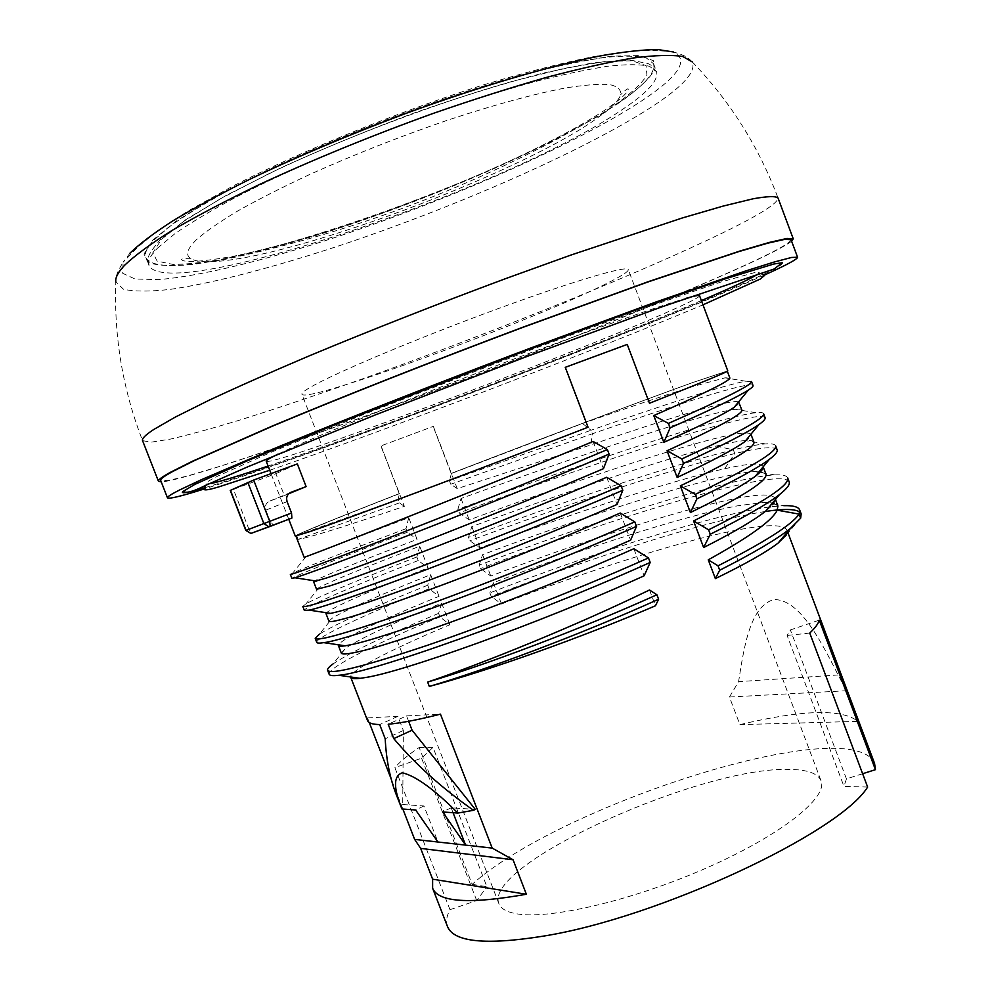 <?xml version="1.0" encoding="UTF-8"?>
<svg xmlns="http://www.w3.org/2000/svg" width="991" height="991" viewBox="0 0 991 991"><rect width="100%" height="100%" fill="white"/><g stroke="black" fill="none" stroke-linecap="round" stroke-linejoin="round"><path stroke-width="0.74" stroke-dasharray="4.96 3.72" d="M791.598 241.209C784.909 246.425 766.65 255.728 736.808 269.118C659.733 303.618 530.148 355.162 411.389 399.299C293.311 443.138 183.236 480.412 161.26 481.923M791.041 239.698C790.434 243.266 771.816 253.275 735.186 269.701C655.348 305.439 518.912 359.547 396.821 404.613C327.253 430.218 263.073 452.664 216.88 467.257L187.609 475.94L168.235 480.548L160.666 480.412M764.433 275.04L741.045 285.371C609.081 342.477 317.157 453.382 204.059 489.021M782.221 262.739C784.835 264.324 767.468 273.194 730.132 289.347C600.187 345.748 298.192 460.097 204.456 487.832M192.328 491.152L188.079 492.118M701.38 300.583C593.349 346.751 379.404 428.446 268.078 466.043M210.91 483.509L206.277 483.992C204.121 483.645 208.085 480.957 218.131 475.928L271.063 452.305L362.037 415.08L536.181 347.866L643.654 308.511L720.333 282.224L756.591 272.005L760.791 273.38M757.347 274.445L759.428 272.76M699.559 295.739C699.361 297.374 688.287 302.998 666.336 312.599C563.916 357.838 271.026 467.257 266.22 461.224M278.149 454.064L278.149 454.064C305.141 440.921 387.89 407.078 480.362 371.774C572.823 336.457 657.058 306.541 685.908 298.353M295.268 536.044C294.872 535.016 338.972 517.141 399.237 493.605L380.878 445.925L433.352 426.365L380.878 445.925M284.367 495.599L269.614 501.149C265.935 502.994 264.684 505.992 265.861 510.142L270.134 521.142L248.939 529.244L233.405 489.368L275.857 473.673L284.367 495.599L288.728 493.729M275.857 473.673L297.35 463.924M727.778 370.882L692.684 382.551C639.579 401.628 538.398 439.756 451.178 473.438L433.154 426.44M399.237 493.605L399.423 493.53C339.356 517.005 295.417 534.806 295.801 535.834L308.944 531.894C342.527 520.622 477.08 470.254 587.75 427.344L588.047 427.232M381.052 445.851L399.423 493.53M341.3 653.032L345.809 648.052C360.526 638.328 392.461 623.364 441.627 603.135L438.604 613.379L439.954 616.91L449.951 624.726C391.47 649.204 349.612 670.87 350.616 676.964M441.627 603.135L449.951 624.726M328.938 621.196L332.456 617.95C346.441 609.638 379.181 595.219 430.676 574.693L427.74 585.198L429.103 588.728L439.013 596.322C377.868 621.369 344.323 637.523 338.365 644.794M430.676 574.693L439.013 596.322M404.353 506.339L399.484 502.883L398.109 499.315L399.472 493.667L404.353 506.339C344.422 526.692 309.019 537.704 298.13 539.389L296.594 535.425L298.155 534.632L296.594 535.425M304.163 557.376L408.726 517.698L417.087 539.389C359.411 561.476 325.271 575.275 314.68 580.813M408.726 517.698L405.976 528.698L407.338 532.254L417.087 539.389M316.563 589.311L319.201 587.452C332.357 580.726 365.865 566.988 419.713 546.227L428.05 567.88C368.615 591.429 334.723 606.381 326.386 612.748M419.713 546.227L416.864 556.967L418.227 560.51L428.05 567.88M451.178 473.438L451.376 473.364C538.386 439.769 639.319 401.727 692.263 382.712L727.245 371.08C727.295 372.021 701.269 382.786 649.155 403.374M565.006 367.438L587.75 427.344M649.489 589.992L655.485 605.761M633.831 548.729L644.113 575.821M620.279 513.028L630.586 540.182M593.101 441.453L603.445 468.693M606.703 477.278L617.021 504.469M233.405 489.368L230.259 490.446M291.775 518.132L273.281 525.019L270.134 521.142M245.83 530.433L248.939 529.244L251.664 533.146M447.486 926.548C445.702 921.741 446.532 916.118 449.976 909.688L394.876 767.666C399.844 761.806 407.945 755.08 419.168 747.487L472.162 884.356C558.404 806.587 835.363 716.419 872.229 759.44L874.582 763.466M857.933 721.374L846.425 690.739L838.101 674.958C818.194 635.404 798.424 599.419 773.884 599.518C750.596 606.306 744.427 643.964 738.592 681.659L729.438 697.02L739.893 724.632C802.524 709.705 841.867 708.615 857.933 721.374L739.893 724.632M800.654 518.182L786.445 534.83L787.027 530.284C784.215 524.957 770.887 524.276 747.053 528.253C690.665 537.518 588.171 570.42 501.496 604.002L491.202 596.371L489.864 592.891L493.332 582.72C580.193 549.472 682.564 516.076 738.543 505.645L763.9 502.412L772.559 502.883M773.773 503.155L777.91 506.029M765.597 511.207C772.93 505.323 776.089 501.05 775.036 498.386C772.559 493.865 759.49 493.902 735.867 498.523C679.987 509.312 577.629 542.895 490.756 576.006L480.536 568.586L479.198 565.105L482.58 554.687C569.639 521.91 671.861 487.845 727.332 475.878C738.828 473.401 747.932 471.964 754.647 471.592L759.242 471.555M760.592 471.654L765.919 474.094M763.144 466.848L763.045 466.427C760.84 462.71 748.044 463.491 724.644 468.743C669.309 481.069 567.261 515.246 480.003 547.961L469.858 540.764L468.52 537.271L471.803 526.617C559.258 494.249 661.17 459.564 716.109 446.061C728.757 442.952 738.406 441.119 745.083 440.549C750.348 440.128 753.284 440.636 753.903 442.097M744.848 441.627C749.506 438.22 751.562 435.817 751.029 434.417M750.943 434.244C748.639 431.58 736.127 433.141 713.421 438.914C658.532 452.8 556.657 487.659 469.226 519.891L459.167 512.904L457.83 509.411L461.026 498.51C548.642 466.625 650.393 431.258 704.874 416.208C718.636 412.392 728.757 410.101 735.198 409.295L741.875 410.051M734.158 407.351C737.725 404.935 739.336 403.263 738.989 402.358M738.605 401.937C735.533 400.624 723.393 403.003 702.173 409.048C673.347 417.36 636.197 429.326 590.71 444.984L457.235 488.637L450.769 484.24L449.418 480.722L591.045 430.243L592.383 433.761L450.769 484.24M457.235 488.637L451.425 473.5L582.547 423.491C627.972 407.598 664.998 395.211 693.613 386.304L725.016 377.831L729.822 377.943M438.604 613.379C384.942 635.702 349.736 652.573 332.964 663.995L345.809 648.052M427.74 585.198C371.575 607.855 335.466 624.157 319.436 634.116L332.456 617.95M775.619 445.801C774.888 444.092 771.518 443.46 765.498 443.918C758.016 444.501 747.301 446.483 733.365 449.852C672.827 464.494 562.529 502.065 468.52 537.271M787.647 477.873C786.643 475.519 782.357 474.528 774.801 474.9C730.677 477.129 592.184 521.96 479.198 565.105M773.215 503.948L783.782 505.683L770.651 506.785M769.127 506.996C711.761 514.787 590.648 553.808 489.864 592.891M439.954 616.91C374.462 644.076 326.894 668.256 329.161 674.264M429.103 588.728C363.288 615.213 315.126 637.993 316.761 642.366M789.158 481.886C781.626 465.312 612.834 517.748 480.536 568.586M777.13 449.827C774.776 446.123 760.654 447.362 734.765 453.581C674.153 468 563.829 505.484 469.858 540.764M801.162 513.908L799.811 512.112M765.213 511.505C705.703 520.659 588.927 558.416 491.202 596.371M402.854 809.04L391.172 778.963M369.284 722.55L367.475 717.918L367.525 720.568M367.475 717.918L397.874 716.344L403.362 730.503L402.718 804.543L401.008 805.361L396.214 794.497M401.008 805.361L401.491 808.061M433.352 426.365L451.376 473.364M461.026 498.51L469.226 519.891M471.803 526.617L480.003 547.961M482.58 554.687L490.756 576.006M493.332 582.72L501.496 604.002M399.472 493.667C344.744 515.06 310.976 528.711 298.155 534.632M582.547 423.491L591.045 430.243C663.958 404.836 726.96 384.198 745.876 381.25L725.016 377.831M451.425 473.5L449.418 480.722M398.109 499.315L297.721 535.165M753.024 385.549C751.029 380.655 678.711 403.733 592.383 433.761L590.71 444.984M399.484 502.883L298.13 539.389M407.338 532.254C340.892 557.338 291.552 577.319 291.899 578.422M418.227 560.51C352.102 586.288 303.357 607.681 304.348 610.419M765.089 417.719C759.874 407.338 592.271 463.615 459.167 512.904M416.864 556.967C358.16 579.921 321.208 595.541 306.021 603.816L302.788 606.418M405.976 528.698C344.67 551.913 306.913 566.716 292.692 573.12L290.338 574.408M763.578 413.681C763.082 412.516 760.506 412.194 755.848 412.702C719.627 416.753 575.622 465.968 457.83 509.411M751.512 381.51L745.876 381.25M838.101 674.958L738.592 681.659M729.438 697.02L846.425 690.739M453.06 812.707L451.153 807.789L475.321 809.412M451.153 807.789L442.593 811.951M408.626 721.287L406.545 715.898L388.187 724.21M406.545 715.898L440.462 714.152M402.718 804.543L423.975 805.968L437.948 842.016M397.874 716.344L379.677 724.557M403.362 730.503L385.202 738.79M423.975 805.968L415.65 809.981M472.162 884.356L486.915 886.71L433.017 747.363L421.571 758.177L394.876 767.666M449.976 909.688L476.708 900.559L486.915 886.71M867.633 787.052L843.96 786.408L787.114 635.454L790.384 629.942L819.26 620.131M862.628 773.736L846.45 778.876L843.96 786.408M821.019 780.697C817.835 773.426 807.479 769.673 789.951 769.45C702.396 765.832 482.741 864.474 498.907 903.705C500.752 908.524 506.314 911.831 515.58 913.615C547.775 920.181 632.035 900.794 706.707 867.868C781.552 835.004 828.327 797.309 821.019 780.697L628.294 269.589C628.591 271.559 621.295 276.229 606.418 283.612C533.17 320.65 304.869 404.229 301.908 394.22C301.437 393.043 304.77 390.442 311.905 386.403C336.531 372.368 416.616 338.637 494.249 310.072C571.98 281.444 627.662 265.068 628.294 269.589M419.168 747.487L433.017 747.363M809.746 633.063L787.114 635.454M476.708 900.559L421.571 758.177M846.45 778.876L790.384 629.942M619.003 102.482C644.2 85.486 655.72 72.578 653.577 63.758L646.466 58.011C637.424 55.806 623.673 55.607 605.228 57.416C584.133 60.476 559.06 65.654 529.999 72.975C499.043 81.46 465.968 91.692 430.788 103.659C359.634 128.731 287.44 159.563 233.74 187.51C208.544 201.161 187.856 213.647 171.691 224.957L154.262 239.723C146.953 247.403 144.153 253.362 145.863 257.623C166.984 296.73 506.215 181.142 619.003 102.482M157.532 248.134L175.035 233.591C191.251 222.418 211.975 210.055 237.221 196.515C290.982 168.755 363.189 138.022 434.306 112.887C469.461 100.896 502.499 90.602 533.418 82.03C562.442 74.622 587.465 69.32 608.499 66.137C626.894 64.192 640.582 64.242 649.563 66.31L656.599 71.823C658.656 80.395 647.049 93.092 621.778 109.89C508.668 187.596 169.622 303.543 148.997 265.662C147.325 261.525 150.174 255.69 157.532 248.134M196.602 239.537C187.051 248.877 185.156 255.269 190.929 258.725C195.264 261.265 203.081 262.194 214.39 261.537C294.302 257.412 513.425 175.754 592.952 121.187L605.092 112.342C613.974 105.294 619.177 99.385 620.725 94.603C621.208 89.661 617.443 86.291 609.403 84.532C598.849 83.801 584.033 84.978 564.994 88.063C532.873 94.256 493.568 105.021 447.077 120.357C399.658 136.659 354.047 154.621 310.233 174.23C282.893 186.965 258.911 199.104 238.286 210.649C220.014 221.6 206.128 231.225 196.602 239.537M692.226 61.888C730.194 101.416 758.784 146.767 778.009 197.94C778.009 203.242 759.725 214.812 723.157 232.65C643.568 271.348 506.562 326.819 383.331 371.427C330.015 390.615 281.84 406.929 238.831 420.37C212.024 428.459 189.38 434.677 170.861 439.013L150.768 442.246L142.543 440.599C122.773 389.636 113.866 336.767 115.823 282.001L123.466 289.236C134.181 291.639 149.74 291.688 170.118 289.397C214.143 283.017 275.114 266.926 340.731 245.26C455.848 206.772 582.274 151.586 650.666 107.585C682.626 86.911 696.475 71.686 692.226 61.888C688.225 58.147 687.258 56.078 673.583 51.99C689.525 60.055 678.624 76.53 640.855 101.416C571.757 146.718 439.992 203.799 323.685 241.172C257.524 262.132 197.667 276.489 158.411 279.611L135.024 278.991L122.661 273.281L123.119 262.206C115.637 274.358 116.306 276.539 115.823 282.001M130.007 253.114L123.119 262.206L137.935 246.932L155.414 232.637L186.977 211.628L232.179 186.457C301.648 150.905 397.106 112.181 482.555 85.176C523.867 72.777 560.497 63.325 592.445 56.834C610.134 53.811 624.528 51.866 635.627 51.024C652.623 49.971 669.198 51.185 673.583 51.99M290.574 492.477L269.614 501.149M273.281 525.019L252.061 533.158M287.105 501.607L265.861 510.142M716.109 446.061L733.365 449.852L734.765 453.581L724.644 468.743M152.738 240.169L175.853 221.303L213.164 198.237L263.172 172.248C339.071 135.866 436.92 98.79 516.41 76.27L569.763 63.052L611.397 56.165L639.505 55.57L653.577 60.748L654.147 70.894C648.337 79.763 637.015 90.169 620.18 102.135C555.208 145.603 425.114 201.532 314.42 235.66C267.384 249.856 225.155 259.964 192.465 264.486C172.62 266.418 158.052 265.799 148.761 262.64L143.98 254.055L152.738 240.169M161.57 239.314L184.177 221.067L220.386 198.795L268.759 173.747C342.056 138.69 436.263 102.99 512.991 81.163L564.56 68.317L604.906 61.529L632.283 60.785L646.132 65.641L646.925 75.316C641.45 83.814 630.598 93.848 614.358 105.393C551.69 147.386 424.928 201.904 317.318 235.078C286.969 244.133 258.862 251.541 233.009 257.276C208.915 261.909 188.971 264.3 173.19 264.461L157.173 261.141L152.825 252.779L161.57 239.314M206.277 483.992L205.608 485.491M269.725 470.267C384.508 430.763 591.082 351.879 702.978 304.832M288.753 519.272L271.038 473.636M787.61 531.833L787.027 530.284M775.445 499.452L775.036 498.386M765.498 443.918L745.083 440.549M774.801 474.912L759.824 472.434M758.66 472.249L754.647 471.592M763.9 502.412L771.865 503.725M306.033 556.583L292.692 573.12M319.201 587.452L306.021 603.816M755.848 412.702L735.198 409.308M498.907 903.705L301.908 394.22M145.863 257.623L148.997 265.662C149.282 258.948 142.766 260.509 159.96 240.045L185.503 219.829L226.481 195.252L281.085 167.739C323.215 148.576 367.723 130.255 414.622 112.788C461.075 96.573 503.862 83.355 542.981 73.123L592.11 62.978L629.78 59.956L648.188 63.61L651.36 65.406L656.599 71.823L653.577 63.758M190.929 258.725C183.62 258.416 180.61 258.8 181.861 259.877C182.753 260.806 185.428 261.351 189.925 261.525C199.662 261.5 215.208 259.543 236.564 255.666C261.463 250.227 288.79 243.092 318.532 234.235C423.752 201.978 550.426 147.399 608.499 107.66C618.235 100.847 624.578 95.421 627.526 91.383L628.244 89.425C628.43 87.803 625.916 89.524 620.725 94.603M214.39 261.537C334.586 237.245 448.452 196.664 555.976 139.768L605.092 112.342"/><path stroke-width="1.49" d="M161.26 481.923L158.436 481.23C157.879 480.003 161.818 477.067 170.241 472.41L192.514 461.211L271.683 426.303C340.347 397.502 433.166 360.848 523.744 326.894L648.597 281.555L740.215 250.934L769.425 242.411L786.965 238.459L793.246 238.819L778.009 197.94C775.594 195.97 767.307 196.255 753.135 198.782L723.418 206.004L682.303 217.97L571.002 255.021L505.41 278.706C435.805 304.621 370.101 330.461 308.312 356.252C270.035 372.529 236.886 387.221 208.853 400.339L175.296 417.087L153.531 429.636C145.367 435.024 141.713 438.679 142.543 440.599L158.436 481.23M791.598 241.209L793.246 238.819M160.666 480.412C160.108 479.198 164.06 476.262 172.496 471.605L194.682 460.456L273.405 425.758C341.61 397.156 433.724 360.786 523.582 327.104L647.457 282.125L738.382 251.726L767.381 243.266L784.81 239.339L791.041 239.698L797.569 257.239L791.561 257.462L774.367 261.971L745.591 270.989L655.063 302.305L531.436 347.754C441.676 381.547 349.513 417.645 281.122 445.69L202.065 479.384L179.668 489.95C171.109 494.298 167.045 496.937 167.479 497.841L160.666 480.412M204.059 489.021C181.056 496.268 168.866 499.204 167.479 497.841M764.433 275.04C786.408 265.105 797.458 259.171 797.569 257.239M204.456 487.832L192.328 491.152M188.079 492.118C183.558 493.035 181.725 492.899 182.592 491.709L194.682 484.475L247.725 460.604L340.062 422.637L521.34 352.288L637.783 309.328L725.746 278.669L773.81 264.015L782.221 262.739L774.194 268.982L662.335 306.69L525.255 357.107L375.886 414.684L248.258 466.588L205.224 485.565C187.881 494.212 185.453 492.155 182.592 491.709M757.347 274.445C751.067 278.421 736.202 285.495 712.752 295.677L701.38 300.583M268.078 466.043C239.797 475.606 220.745 481.428 210.91 483.509M271.038 473.636L266.22 461.224C265.885 460.481 269.862 458.09 278.149 454.064M288.753 519.272L295.268 536.044L308.424 532.105C342.056 520.808 477.055 470.279 588.047 427.232L565.291 367.314L627.229 344.422L649.464 403.263C701.727 382.613 727.84 371.823 727.778 370.882L699.559 295.739C699.312 294.959 694.765 295.838 685.908 298.353M288.728 493.729L306.132 486.606L297.35 463.924L253.659 480.053L269.713 521.34L263.854 523.582L268.846 526.754L270.134 526.407L250.921 533.431L291.899 518.07L291.527 513.004L287.105 501.607C285.891 497.309 287.179 494.212 290.958 492.316L290.574 492.477M626.919 344.546L565.304 367.327M656.897 594.773L649.489 589.992C576.044 625.655 484.562 662.781 427.641 682.081L429.314 686.416C487.696 670.919 580.689 637.894 655.485 605.761L658.606 599.258L656.897 594.773C577.567 630.487 483.236 665.741 427.641 682.081M350.616 676.964L350.69 677.2C351.198 678.6 354.344 678.971 360.117 678.327L365.431 677.534C401.268 672.307 536.329 624.677 644.113 575.821L650.195 562.442L648.473 557.921L633.831 548.729C525.738 596.991 390.937 645.624 355.658 652.326C346.602 654.246 341.821 654.481 341.3 653.032L338.34 645.414C338.674 646.305 340.978 646.442 345.264 645.81L352.573 644.373C387.63 637.213 522.22 588.332 630.586 540.182L636.519 526.394L634.797 521.873L620.279 513.028C511.591 560.596 377.286 610.493 342.787 619.127C333.893 621.493 329.285 622.187 328.938 621.196L325.977 613.565L330.783 613.404L339.702 611.174C374.041 602.057 508.272 551.826 617.021 504.469L622.819 490.285L621.097 485.751L606.703 477.278C497.631 524.028 363.672 575.275 329.892 585.879L316.563 589.311L313.59 581.667L326.795 577.902C360.414 566.84 494.336 515.246 603.445 468.693L609.093 454.101L607.372 449.567L593.101 441.453C483.67 487.399 350.034 540.008 316.971 552.569L304.163 557.376L295.875 536.032M649.464 403.263L627.229 344.422M306.132 486.606L290.958 492.316M245.83 530.433L250.921 533.431L245.83 530.433L230.259 490.446L253.659 480.053M775.445 499.452L777.91 506.029L777.179 510.167C772.534 520.362 749.555 536.911 708.268 559.828L718.041 565.824L719.701 570.234L715.366 578.62C745.752 563.792 766.662 551.95 778.084 543.093L786.445 534.83M708.268 559.828L715.366 578.62M750.943 434.244L753.903 442.097C755.514 447.127 730.986 461.719 680.322 485.875L695.236 494.41L696.908 498.845L690.405 512.545C722.637 496.788 744.291 484.686 755.34 476.237C760.865 471.989 763.466 468.854 763.144 466.848M680.322 485.875L690.405 512.545M763.181 466.798L765.919 474.094C767.963 480.325 743.857 495.946 693.576 520.944L708.602 529.813L710.274 534.248L703.635 547.552C733.501 532.39 754.151 520.275 765.597 511.207L779.583 494.509C786.978 488.687 790.174 484.475 789.158 481.886L787.647 477.873C790.075 484.933 763.727 502.239 708.602 529.813M693.576 520.944L703.635 547.552M727.32 371.291L729.822 377.943C730.503 380.569 705.158 393.117 653.763 415.563L663.871 442.333C700.823 425.672 724.26 414.015 734.158 407.351L748.292 390.12C751.76 387.865 753.333 386.329 753.024 385.549L751.512 381.51C752.466 384.632 724.768 398.593 668.43 423.392L670.114 427.852L663.871 442.333M653.763 415.563L668.43 423.392M738.605 401.937L741.875 410.051C743.002 413.891 718.066 427.455 667.054 450.756L677.15 477.464C711.724 461.236 734.294 449.295 744.848 441.627L758.945 424.544C763.541 421.274 765.597 418.995 765.089 417.719L763.578 413.681C765.015 418.128 737.775 433.203 681.845 458.932L683.517 463.379L677.15 477.464M667.054 450.756L681.845 458.932M492.193 848.098L465.597 845.112L442.593 811.951L457.879 813.066L473.487 810.304C442.036 788.217 415.464 764.321 393.761 738.605L388.187 724.21C400.599 723.17 418.029 719.813 440.462 714.152L492.193 848.098L513.053 859.754L526.37 894.254L432.621 879.19L432.621 888.258C438.418 902.318 469.66 904.325 526.37 894.254M787.61 531.833L874.582 763.466L875.425 769.673L819.26 620.131C818.343 623.624 815.172 627.935 809.746 633.063L867.633 787.052C839.464 832.935 657.764 918.162 542.572 936.26C485.54 945.29 453.841 942.057 447.486 926.548L432.621 888.258M772.559 502.883L773.773 503.155M759.242 471.555L760.592 471.654M457.879 813.066C434.244 789.393 415.749 775.965 402.383 772.794C393.402 775.68 393.241 787.734 401.925 808.978L415.65 809.981L437.948 842.016L414.647 839.402L402.854 809.04M429.314 686.416C484.958 670.213 579.301 635.033 658.606 599.258M719.701 570.234C753.42 553.114 777.055 539.129 790.583 528.314L800.654 518.182L801.162 513.908L799.65 509.894C798.325 506.81 793.048 505.398 783.782 505.683M718.041 565.824C764.767 542.077 791.797 524.846 799.118 514.106L800.654 518.182M777.179 510.167L799.118 514.106L799.65 509.894M332.964 663.995C328.962 666.893 327.166 668.975 327.612 670.263C330.288 674.958 363.598 666.621 427.542 645.265C490.434 623.773 577.196 589.769 648.473 557.921M319.436 634.116L315.212 638.365C317.355 641.673 350.244 632.171 413.879 609.837C476.498 587.477 563.247 553.213 634.797 521.873M695.236 494.41C750.757 467.752 777.551 451.562 775.619 445.801L777.13 449.827C777.873 451.71 775.284 454.881 769.388 459.329C757.508 468.223 733.352 481.391 696.908 498.845M770.651 506.785L769.127 506.996M327.612 670.263L329.161 674.264C329.681 675.651 332.902 675.986 338.823 675.28C368.689 673.323 525.354 618.694 650.195 562.442M315.212 638.365L316.761 642.366C317.083 643.233 319.424 643.332 323.772 642.639C348.46 640.31 507.85 583.166 636.519 526.394M710.274 534.248C744.105 517.401 767.207 504.159 779.583 494.509M799.811 512.112C795.203 508.841 783.67 508.643 765.213 511.505M338.365 644.794L338.34 645.414M432.621 879.19L420.667 848.395L414.647 839.402M391.172 778.963L369.284 722.55M350.69 677.2L367.525 720.568C368.479 723.096 372.529 724.421 379.677 724.557L385.202 738.79C386.242 759.676 389.921 778.245 396.214 794.497L401.925 808.978M326.386 612.748L325.977 613.565M314.68 580.813L313.59 581.667M607.372 449.567C535.276 479.904 448.514 514.676 386.44 538.782C323.438 563.074 291.404 574.953 290.338 574.408L291.899 578.422L294.922 577.765C306.578 574.284 343.22 560.609 404.873 536.763C465.225 513.264 543.415 481.812 609.093 454.101M621.097 485.751C549.274 516.596 462.512 551.12 400.166 574.346C336.841 597.66 304.386 608.338 302.788 606.418L304.348 610.419L309.142 610.134C323.339 607.049 361.133 594.03 422.513 571.076C482.506 548.419 558.788 517.835 622.819 490.285M683.517 463.379C722.55 445.417 747.697 432.472 758.945 424.544M670.114 427.852C711.761 409.469 737.824 396.883 748.292 390.12M420.667 848.395L513.053 859.754M453.06 812.707L465.597 845.112L437.948 842.016M393.761 738.605L412.095 730.218L475.321 809.412L473.487 810.304M412.095 730.218L408.626 721.287M862.628 773.736L875.425 769.673M692.226 61.888L682.762 56.499C671.663 54.716 655.286 55.199 633.658 57.936C609.069 62.049 580.032 68.528 546.561 77.385C510.984 87.53 473.141 99.558 433.042 113.469C371.055 135.866 313.057 159.613 259.035 184.698C225.589 200.863 196.676 216.05 172.323 230.284C150.991 243.662 135.098 255.319 124.606 265.254C118.028 272.228 115.092 277.814 115.823 282.001M673.583 51.99L657.826 49.55C643.072 49.637 623.921 51.755 600.348 55.905C549.869 65.914 479.718 86.465 405.691 113.494C349.204 134.665 297.127 156.64 249.472 179.433C219.915 194.112 194.36 207.937 172.806 220.882C153.878 233.096 139.607 243.848 130.007 253.114M247.812 482.332L263.854 523.582L246.053 530.358L230.457 490.334M291.899 518.07L270.134 526.407L269.713 521.34L291.527 513.004M205.608 485.491L204.096 489.405C204.778 490.508 209.894 489.591 219.445 486.68L269.725 470.267M702.978 304.832L760.332 279.016L764.656 275.349L760.791 273.38M778.084 543.093L790.583 528.314M759.824 472.434L758.66 472.249M771.865 503.725L773.215 503.948M338.823 675.28L360.117 678.327M323.772 642.639L345.264 645.81M755.34 476.237L769.388 459.329M294.922 577.765L316.686 581.122M309.142 610.134L330.783 613.404"/></g></svg>
